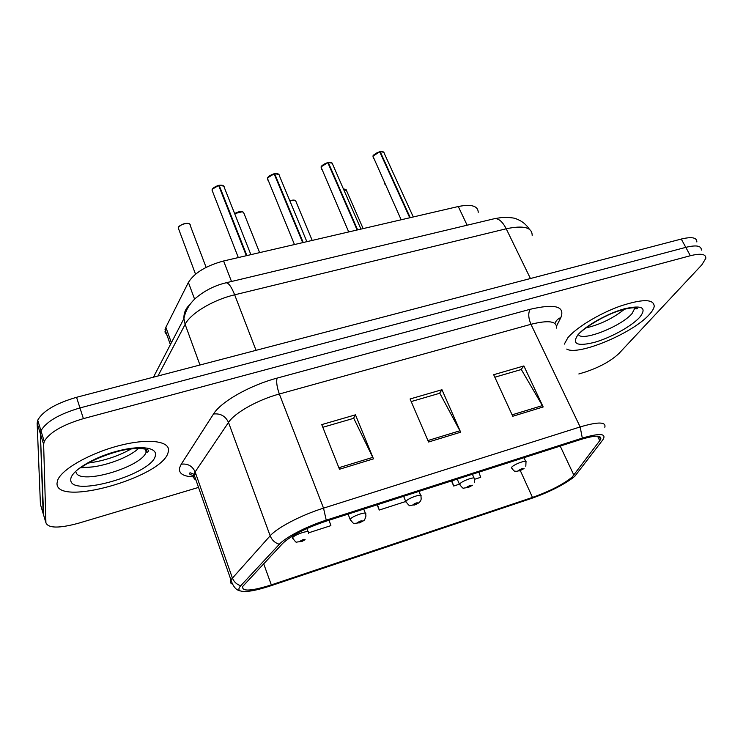 <?xml version="1.0" encoding="UTF-8"?>
<svg xmlns="http://www.w3.org/2000/svg" width="743" height="743" viewBox="0 0 743 743"><rect width="100%" height="100%" fill="white"/><g stroke="black" fill="none" stroke-linecap="round" stroke-linejoin="round"><path stroke-width="1.11" d="M167.101 335.464L164.955 332.01L165.865 327.291L188.388 282.433C194.35 272.885 206.08 265.734 223.597 260.988L458.282 206.517C471.331 203.953 477.99 205.876 478.232 212.303M649.252 314.568C652.168 311.41 653.821 308.67 654.221 306.367C653.896 298.825 642.426 298.788 619.811 306.255C598.867 313.797 576.02 327.774 567.866 337.759L564.308 344.13L567.866 337.759C576.02 327.774 598.867 313.797 619.811 306.255C642.426 298.788 653.896 298.825 654.221 306.367C653.821 308.67 652.168 311.41 649.252 314.568C632.925 333.18 578.091 356.12 566.723 349.089C578.091 356.12 632.925 333.18 649.252 314.568M168.373 451.614C170.936 441.342 149.817 437.924 120.542 445.28C91.296 452.506 62.003 468.87 57.731 480.034L57.007 483.349C56.059 507.33 161.565 477.35 167.992 452.886L168.373 451.614C170.936 441.342 149.817 437.924 120.542 445.28C91.296 452.506 62.003 468.87 57.731 480.034L57.007 483.349C56.059 507.33 161.565 477.35 167.992 452.886L168.373 451.614M572.194 477.052C563.213 484.38 549.978 491.169 532.48 497.42L271.325 584.89C251.06 591.233 241.54 591.725 242.766 586.376L282.786 543.328C291.08 535.601 305.308 528.282 325.462 521.382L580.933 439.438C595.329 435.11 601.904 435.11 600.669 439.438L572.194 477.052M574.915 476.152L602.954 439.68C606.771 433.438 599.88 432.918 582.308 438.101L326.223 520.156C306.85 526.267 285.581 537.273 279.322 544.285L240.76 585.716C238.475 588.224 238.308 589.942 240.249 590.88C245.255 592.496 255.443 590.806 270.796 585.79L531.403 498.451C548.64 492.368 562.516 485.467 573.029 477.749L574.915 476.152M578.834 373.961L584.778 372.187C599.415 367.348 610.811 361.107 618.965 353.464L701.856 264.824L705.822 258.295C705.999 253.995 700.844 253.14 690.349 255.722L685.798 247.363C696.275 244.819 701.448 245.729 701.327 250.103C701.448 245.729 696.275 244.819 685.798 247.363L79.965 407.935C59.096 414.102 46.103 421.727 40.967 430.801L40.382 433.726L43.605 515.038M690.349 255.722L83.402 418.634C62.486 424.875 49.428 432.482 44.236 441.444L43.623 444.333L45.917 522.747C48.202 528.319 59.078 528.487 78.517 523.221L198.53 487.417M512.763 416.266L493.677 374.713L523.88 365.946L543.179 406.96L512.763 416.266M339.486 469.251L321.756 424.606L355.46 414.826L373.478 458.858L339.486 469.251M428.544 442.02L410.09 398.972L441.964 389.722L460.669 432.194L428.544 442.02M451.512 480.953L453.694 486.024L459.415 484.176M474.536 479.3L480.702 477.312L478.873 472.176M308.503 532.861L330.876 525.645L329.084 520.221M377.147 504.813L379.255 510.042L405.762 501.488M441.964 389.722L439.512 393.316M411.195 401.564L439.81 393.233L460.669 432.194M355.46 414.826L353.51 418.365M322.824 427.29L353.761 418.29L373.478 458.858M523.88 365.946L520.982 369.605M494.829 377.212L521.317 369.503L543.179 406.96M379.255 510.042L377.453 504.711M453.694 486.024L451.865 480.842M696.85 241.958C696.934 237.509 691.742 236.543 681.275 239.051L76.548 397.301C55.744 403.403 42.797 411.037 37.726 420.222L37.15 423.194L40.419 504.395L43.159 513.543L40.382 433.726L40.967 430.801C46.103 421.727 59.096 414.102 79.965 407.935L685.798 247.363L681.275 239.051M519.524 470.904L523.146 468.954C522.756 468.257 521.224 468.759 518.549 470.449L519.868 470.653L520.453 470.087L519.933 470.003L521.827 469.325L520.063 470.588M519.868 470.653L515.874 471.387C514.871 470.542 515.419 473.077 511.351 467.709L511.769 467.115C514.37 464.059 527.409 459.415 525.988 462.044L525.803 466.325M413.284 216.956L384.224 153.309C384.112 151.86 382.766 151.312 380.193 151.693L379.849 152.101M373.246 155.956L379.71 151.795L409.755 217.783M380.193 151.693L410.247 217.662M467.876 487.668L471.452 485.727C470.904 485.068 469.316 485.578 466.697 487.269L468.174 487.436L468.712 486.869L468.127 486.804L470.068 486.126L468.378 487.371M468.174 487.436L463.706 488.114C463.678 489.043 462.267 487.789 459.48 484.343L459.796 483.879C462.165 480.795 475.938 475.994 474.378 478.789L474.396 482.458M414.427 505.017L417.947 503.085C417.222 502.463 415.578 503.002 413.024 504.683L414.678 504.803L415.161 504.246L414.501 504.2L416.507 503.513L414.891 504.738M414.678 504.803L410.025 505.472C409.978 506.429 408.566 505.129 405.799 501.562L406.003 501.237C408.102 498.126 422.683 493.148 420.984 496.11L421.17 498.999C420.659 503.104 415.495 504.478 414.64 504.961M359.073 522.979L362.538 521.057C361.627 520.49 359.928 521.038 357.439 522.71L359.278 522.784L359.705 522.245L358.971 522.218L361.033 521.521L359.491 522.719M359.278 522.784L354.383 523.443C354.309 524.419 352.906 523.072 350.176 519.403L350.287 519.208C352.089 516.088 367.553 510.915 365.705 514.045L365.955 515.967C365.092 519.162 364.209 520.787 363.318 520.871L359.287 522.933M301.723 541.582L305.122 539.687C304.008 539.167 302.243 539.734 299.838 541.396L301.862 541.424L302.234 540.895L301.426 540.885L303.543 540.189L302.095 541.35M301.862 541.424L296.726 542.074C296.633 543.068 295.24 541.666 292.528 537.886L292.556 537.83C293.996 534.7 310.453 529.332 308.447 532.629L308.614 533.428M302.15 540.402L302.327 540.867M360.959 229.104L332.65 164.305C332.539 162.726 331.09 162.132 328.285 162.531L327.951 163.014M321.459 166.627L327.793 162.643L357.123 229.996M328.285 162.531L357.624 229.875M306.85 241.661L279.359 175.673C279.266 173.964 277.696 173.323 274.641 173.741L274.316 174.308M267.935 177.651L274.13 173.853L302.68 242.636M274.641 173.741L303.2 242.506M250.883 254.654L224.275 187.422C224.191 185.574 222.491 184.886 219.166 185.332L218.86 186.01M212.591 189.047L218.637 185.444L246.332 255.713M219.166 185.332L246.871 255.583M467.133 225.213L458.282 206.517M231.51 281.495L223.597 260.988M194.601 299.169L188.388 282.433M171.382 342.699L165.865 327.291M532.48 497.42L520.323 470.625M193.552 476.83C183.205 476.495 178.543 473.495 179.574 467.839L181.236 464.208L213.501 414.009C220.801 401.87 249.824 385.32 277.083 378.113L530.121 309.302C554.975 303.515 565.219 306.274 560.854 317.605L556.572 326.019M240.76 585.716C236.701 584.49 233.896 581.88 232.345 577.887L195.14 471.916L193.737 474.777C193.115 477.071 193.858 478.826 195.948 480.062M326.223 520.156L323.53 508.138L580.153 426.937L582.308 438.101M279.322 544.285C274.947 542.919 271.892 540.087 270.164 535.805C277.139 527.679 301.398 515.029 323.53 508.138L279.34 394.004C257.691 399.855 234.602 412.867 228.51 422.433L195.14 471.916C192.372 465.945 187.738 463.372 181.236 464.208M556.498 328.1C557.148 321.162 548.631 319.899 530.957 324.301L580.153 426.937C598.069 421.643 606.288 421.755 604.811 427.271M232.178 584.007C230.246 583.199 229.828 581.806 230.915 579.819L270.164 535.805L228.51 422.433C225.463 416.052 220.457 413.238 213.501 414.009M45.917 522.747L43.159 513.543M83.402 418.634L76.548 397.301M43.623 444.333L37.15 423.194M530.121 309.302C528.069 313.082 528.347 318.078 530.957 324.301L279.34 394.004C276.916 387.149 276.164 381.856 277.083 378.113M560.854 317.605C557.891 318.701 555.931 320.67 554.993 323.521M271.325 584.89L263.672 563.761M573.902 475.214L560.213 446.088M599.815 440.84L597.567 436.187M427.912 440.543L459.973 430.754M512.103 414.835L542.446 405.576M338.873 467.719L372.81 457.363M193.765 474.675L195.948 474.21M532.174 235.401C532.174 227.349 523.527 225.148 506.224 228.779L530.428 278.523M493.844 218.832L494.624 218.646C498.711 218.321 502.574 221.702 506.224 228.779L234.658 294.813C212.972 299.903 190.496 313.435 185.137 324.375L199.96 365.008M153.439 377.184L183.92 318.608L185.137 324.375L157.971 375.995M225.649 282.897L226.123 282.777C228.649 282.897 231.491 286.9 234.658 294.813L256.038 350.334M529.387 229.243C526.193 224.442 522.023 221.07 516.859 219.139C515.15 217.987 510.385 217.402 502.565 217.374L494.624 218.646L226.123 282.777C214.885 285.433 204.762 290.541 195.734 298.101C189.354 303.896 185.416 310.732 183.92 318.608C183.716 312.97 185.676 308.336 189.799 304.723M384.679 183.651L385.143 184.673M512.596 468.452L511.351 467.709M379.71 151.795C376.367 152.752 374.138 154.293 373.023 156.42L373.395 158.37M380.156 151.628L382.515 151.628M635.757 308.763L636.38 307.955M585.326 328.072C600.13 324.691 613.467 318.19 625.327 308.549M578.491 334.684C582.419 341.724 621.334 326.316 632.07 313.527L635.061 307.723M577.878 334.907C571.683 344.185 577.339 346.628 594.855 342.244C610.932 337.628 631.596 326.205 639.723 317.28C647.246 307.574 642.063 304.769 624.176 308.865C607.263 313.546 585.15 326.066 577.878 334.907M363.141 228.593L346.572 190.728L343.47 189.093M343.452 189.038L345.049 189.168M460.549 485.151L459.48 484.343L457.224 479.124M312.209 240.416L296.104 201.938C295.779 200.034 293.689 199.663 289.844 200.833M295.76 200.916C295.017 199.867 293.03 199.802 289.798 200.74L294.525 200.257M406.087 502.314L403.625 496.315M259.623 252.62L244.01 213.51C242.952 210.928 239.84 210.984 234.667 213.678M234.639 213.612L242.385 211.718M350.473 520.202L348.096 514.128M206.117 267.378L190.227 225.463C191.016 221.349 178.719 224.145 178.339 228.185L178.822 229.587M178.831 227.07C181.431 224.2 184.673 223.03 188.555 223.559M292.826 538.74L291.953 536.353M327.793 162.643C324.357 163.627 322.137 165.178 321.134 167.314L321.58 169.181M328.248 162.466L330.867 162.485M274.13 173.853C270.601 174.856 268.39 176.435 267.517 178.571L268.019 180.345M278.969 174.466L274.566 173.658L277.51 173.713M218.637 185.444C215.006 186.474 212.823 188.063 212.071 190.208L212.619 191.88M219.129 185.267L222.361 185.323M80.653 467.821L92.271 466.929M147.523 452.181L148.721 450.778M81.693 467.124C96.804 469.121 127.722 458.84 138.653 448.345M76.13 472.557C80.003 485.448 142.294 466.836 146.157 451.985L146.445 449.329M70.761 479.439C69.266 498.451 153.736 473.802 155.389 455.32C157.275 447.072 138.857 445.001 115.369 451.633C91.891 458.143 70.659 471.526 70.761 479.439M81.442 467.282L82.984 467.236M170.379 344.631L165.02 329.641M194.369 475.539C190.292 475.083 188.852 474.145 190.032 472.743L193.914 474.238L230.915 579.819C233.07 586.561 236.181 590.248 240.249 590.88M44.236 441.444L37.726 420.222M600.669 439.438L599.22 436.457M524.084 468.527L519.756 470.83M524.001 457.707L525.691 461.394M401.155 219.779L373.005 156.355C372.605 155.398 374.816 153.847 379.627 151.702M383.852 152.278L380.11 151.609M601.05 318.533L607.95 315.171M634.615 307.695L635.024 308.494L636.649 308.865C638.822 308.819 636.445 305.234 618.055 311.122C601.189 316.574 582.716 329.706 580.831 332.158M346.238 189.771L343.433 189.001M472.502 485.225L468.099 487.603M472.399 474.257L474.071 478.083M419.006 491.383L420.668 495.349M243.676 212.424C241.661 210.966 238.652 211.356 234.63 213.585M363.736 509.113L365.389 513.237M189.892 224.312C187.868 221.386 177.131 225.751 178.339 228.175L195.53 274.176M306.896 528.542L308.122 531.774M348.708 231.946L321.125 167.268C320.8 166.135 322.991 164.556 327.709 162.55M332.26 163.191L328.202 162.448M294.46 244.54L267.508 178.534C267.341 177.075 269.523 175.478 274.056 173.76M238.317 257.57L212.061 190.199C211.931 188.694 214.105 187.078 218.572 185.351M223.884 186.14L219.092 185.239M131.362 448.809C118.434 456.137 104.066 460.883 88.259 463.047M78.034 469.204L86.662 463.966C95.819 458.747 106.788 454.419 119.577 450.973C135.319 447.007 148.665 448.753 148.637 450.648L147.783 452.162L146.157 451.985L145.136 448.958"/></g></svg>
